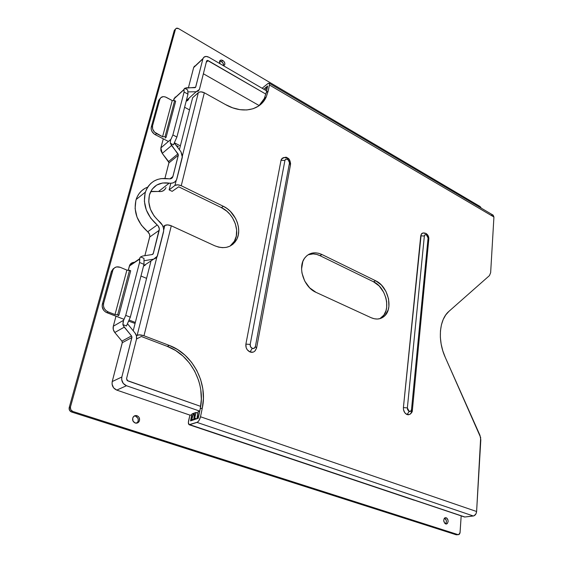 <?xml version="1.0" encoding="UTF-8"?>
<svg xmlns="http://www.w3.org/2000/svg" width="563" height="563" viewBox="0 0 563 563"><rect width="100%" height="100%" fill="white"/><g stroke="black" fill="none" stroke-linecap="round" stroke-linejoin="round"><path stroke-width="0.84" d="M134.254 416.071L136.985 415.698C139.462 416.979 140.159 418.935 139.082 421.553C138.125 422.954 136.837 423.439 135.219 423.017L133.051 421.152L132.671 418.232L133.748 416.388L136.302 415.55L138.231 416.409L139.145 417.563L139.525 420.47L137.9 422.736L135.219 423.017C132.769 421.778 132.052 419.85 133.065 417.239C134.022 415.775 135.331 415.262 136.985 415.698L134.128 416.085M220.457 61.247L221.498 61.656L222.786 60.487L221.224 60.037L219.992 60.551L219.507 61.853L220.049 63.739L219.64 61.114C220.246 59.945 221.287 59.734 222.786 60.487L221.498 61.656L219.598 61.24M446.156 517.735L444.805 517.904L446.156 517.735L446.987 518.249L447.895 519.719L448.141 521.556L447.332 523.541L445.699 523.942C443.292 521.866 443.109 519.797 445.15 517.735L446.156 517.735C448.556 519.825 448.732 521.894 446.677 523.949L444.861 523.428L443.7 520.726L444.207 518.509L444.883 517.854L446.156 517.735M140.588 256.911L143.994 258.382L143.987 264.357L143.994 258.382L140.588 256.911L142.798 255.996L140.588 256.911L139.842 257.854L140.588 256.911M151.989 191.371L158.541 191.476L169.259 183.13C159.632 181.8 153.094 185.452 149.652 194.087L149.652 194.087C147.175 204.27 150.434 213.433 159.42 221.576C162.862 224.644 164.206 228.191 163.453 232.223L157.387 256.123L153.671 259.135L143.994 260.768L153.671 259.135L156.176 257.924L157.049 256.827L163.671 230.858L163.46 227.973L162.383 225.137L154.072 215.925L150.384 209.126L148.766 201.906L149.378 195.023L152.137 189.21L156.718 185.065L162.637 182.975L170.603 183.271L173.101 182.884L175.163 181.645L176.571 179.696L182.489 155.909L180.92 151.714L174.27 142.995L180.92 151.714L182.342 157.253L176.768 179.217C175.424 182.328 172.925 183.629 169.259 183.13L158.541 191.476L150.652 191.638M147.717 187.106C142.038 189.323 138.181 193.454 136.133 199.499C133.255 211.533 137.119 222.294 147.724 231.78C149.434 233.286 150.096 235.031 149.709 237.03L159.216 230.302L149.709 237.03L144.874 255.672L149.821 236.354L149.512 234.215L147.724 231.78L157.204 224.961C146.45 215.27 142.509 204.334 145.374 192.138C149.491 181.603 157.38 177.162 169.055 178.809C170.899 179.062 172.158 178.408 172.827 176.824L169.906 178.879L172.925 176.508L178.344 155.226L177.992 153.833L168.583 161.532L162.25 153.382L171.567 145.528L177.992 153.833L168.583 161.532L168.928 162.897L178.344 155.226L168.928 162.897L164.924 178.358L168.97 162.566L162.25 153.382L171.567 145.528L170.329 143.227L173.453 144.832L176.902 137.034L173.453 144.832L170.329 143.227L178.387 154.888L172.714 177.099L171.525 178.436L170.364 178.844L161.102 178.598L157.394 179.506L153.988 181.075L150.983 183.264L148.456 186.036L146.486 189.309L145.12 193.01L144.367 201.287L146.31 209.985L150.75 218.177L158.273 226.094L159.336 228.902L153.143 253.941L152.299 254.518L142.798 255.996L152.299 254.518L153.235 253.751L152.038 254.56M196.135 91.755L198.31 91.037L199.506 89.144L206.6 60.994L207.381 60.389L265.891 94.134L208.106 60.593L206.269 62.31L208.106 60.593L206.621 60.917L199.401 89.482L196.135 91.755L186.332 100.566L196.135 91.755L187.88 91.889L196.135 91.755M196.149 65.224L193.728 67.307L188.415 87.758L193.651 67.581L202.983 58.573C204.073 56.279 206.058 55.843 208.943 57.264L266.623 90.882L267.383 86.786L266.229 87.708L265.539 90.249L266.039 88.173L267.369 86.779L266.623 90.882L208.943 57.264L206.03 56.42L203.707 57.363L202.898 58.855L195.607 87.293L184.699 88.292L187.69 89.946L187.986 94.169L187.69 89.946L184.699 88.292L186.613 87.786L194.875 87.68L195.699 87.103L195.094 87.652M134.951 332.909L127.463 323.704L134.951 332.909C136.464 334.858 136.978 336.977 136.478 339.257L136.471 335.956L134.951 332.909M126.457 325.977L122.882 324.605L123.452 325.935L131.517 335.935L131.953 337.117L121.84 377.013L121.685 379.68L123.262 383.417L126.471 385.732L199.745 411.131L198.007 417.619L198.366 417.746L197.331 417.852L198.275 418.175L197.205 417.859L198.092 411.715L197.05 417.521L198.007 417.619L199.745 411.131L198.092 411.715L199.745 411.131L126.471 385.732C122.762 384.015 121.221 381.109 121.84 377.013L112.227 381.559L122.354 342.297L121.932 341.136L114.789 332.508L113.283 329.496L113.304 326.251L115.985 316.216L113.304 326.251C112.783 328.489 113.283 330.58 114.789 332.508L124.268 327.138L131.517 335.935L121.932 341.136L114.789 332.508L124.268 327.138L122.882 324.605L123.564 320.291L113.304 326.251L123.564 320.291L125.725 315.386L123.177 321.346L122.882 324.605L126.457 325.977L130.327 317.18L143.987 264.357L139.561 262.464L125.725 315.386L130.327 317.18L143.987 264.357L139.561 262.464L125.725 315.386L130.327 317.18L126.457 325.977M200.681 406.38L127.132 380.511L126.548 378.667L136.478 339.257L126.548 378.667L127.702 380.841L200.681 406.38M194.087 418.963L194.446 414.079L193.813 418.675L195.234 419.308L194.087 418.963M194.319 414.931L193.158 414.53L194.221 413.221L194.446 414.079L194.39 413.383L193.538 413.685L191.892 419.083L193.89 419.766L191.892 419.083L191.35 419.899L192.419 420.265L191.16 419.928L192.06 413.84L191.146 419.914L191.793 419.365L193.158 414.53L194.319 414.931M197.845 413.059L196.044 412.44L194.721 418.049L196.818 418.766L194.721 418.049L194.151 418.942L196.044 412.44L192.06 413.84L196.044 412.44L197.845 413.059M174.657 29.853L175.466 29.269C175.994 28.073 177.014 27.847 178.527 28.593L480.077 206.508L481.365 208.219L480.077 206.508L178.527 28.593L176.212 28.34L175.459 29.29L70.445 407.014L69.2 407.584L174.241 30.564L175.459 29.29L70.445 407.014L70.748 409.716L72.817 411.454L457.958 534.604L456.206 534.78L71.571 412.01L72.817 411.454L457.958 534.604L459.38 534.238L460.006 532.999L461.181 515.877L460.077 532.471L458.761 534.625L456.206 534.78L458.268 534.667M153.671 259.135L143.614 265.778L153.671 259.135M176.902 137.034L187.986 94.169L184.101 92.036L172.883 134.951L170.962 139.293L160.863 147.921L163.291 138.829L160.863 147.921L162.25 153.382L160.891 150.659L160.863 147.921L170.962 139.293L172.883 134.951L176.902 137.034L187.986 94.169L184.101 92.036L172.883 134.951L176.902 137.034M259.184 105.57L203.377 73.767L259.184 105.57M195.699 87.103L195.016 87.666L195.72 87.026L202.898 58.855L193.651 67.581L194.46 66.103M190.21 415.212L116.773 390.11L113.606 387.844L112.065 384.17L112.227 381.559L122.305 342.698L131.904 337.526L121.84 377.013L112.227 381.559C111.601 385.578 113.114 388.428 116.773 390.11L126.471 385.732L116.773 390.11L190.21 415.212M133.361 262.414L134.536 262.231L133.361 262.414C131.475 262.773 130.18 263.857 129.483 265.666L128.258 270.198L129.919 264.723L131.988 262.837M153.235 253.751L151.82 254.589L153.284 253.61L159.216 230.302C159.603 228.282 158.928 226.502 157.204 224.961L147.724 231.78L141.362 225.123L136.999 217.086L135.106 208.521L135.88 200.358L137.238 196.705L139.209 193.468L141.714 190.723L144.698 188.542M176.719 96.343L174.002 98.694L173.488 100.601L175.177 97.005M222.786 60.487L224.144 61.747L224.848 63.387L224.665 64.865L223.462 65.723L224.743 64.689C225.123 63.084 224.468 61.684 222.786 60.487M175.234 29.508L174.248 30.536L69.2 407.584L69.509 410.279L71.571 412.01L457.008 534.794M146.091 264.146L143.523 266.144L145.296 265.11M165.986 187.57C164.649 190.646 162.165 191.941 158.541 191.476L161.145 191.519L163.432 190.688L165.177 189.091M188.795 99.011L186.163 101.213L187.697 100.545L188.894 98.673M136.668 423.158L137.717 422.067C138.794 419.449 138.104 417.5 135.627 416.226L137.78 418.084M138.238 419.505L138.16 420.983M139.082 421.553L137.562 422.292M223.504 65.716C223.785 64.14 223.117 62.789 221.498 61.656L223.18 63.436L223.539 65.582M445.467 523.85C446.909 521.704 446.628 519.762 444.629 518.03L446.318 520.522L446.403 521.76L445.593 523.738M173.939 98.912L183.953 89.679L184.101 92.036L183.981 89.214L184.699 88.292L183.953 89.679L173.939 98.912M129.356 266.067L139.582 259.128L139.561 262.464L139.842 257.854L139.582 259.128L129.356 266.067M170.617 140.236L170.392 141.229L170.617 140.236M170.329 143.227L170.392 141.229L170.329 143.227M131.517 335.935L131.904 337.526L122.305 342.698L121.932 341.136L131.517 335.935M71.571 412.01L72.817 411.454C70.868 410.61 70.072 409.125 70.445 407.014L69.2 407.584C68.834 409.695 69.622 411.166 71.571 412.01M283.386 157.619L281.437 159.132L281.021 160.3L284.92 160.448L285.547 159.364L287.186 159.167L289.122 160.912L289.481 162.918L255.391 346.526C254.912 348.208 253.864 348.821 252.259 348.363L250.014 351.966C252.097 352.698 253.829 352.269 255.208 350.686L256.594 348.096L255.391 346.526L254.251 348.258L252.259 348.363L250.57 346.78L250.19 344.429L284.92 160.448C285.321 159.111 286.229 158.752 287.637 159.364L287.341 157.943M408.661 414.804L407.028 414.579L404.804 412.756L403.509 409.744L403.404 407.577L421.194 234.292L422.897 233.047L421.61 233.729L420.744 235.82L424.354 236.01L425.058 234.75L426.437 234.82L428.077 238.022L411.511 409.59C411.229 411.152 410.455 411.764 409.181 411.419L407.028 414.579L409.85 414.375C411.595 413.024 412.426 411.764 412.334 410.582L411.511 409.59L410.723 411.229L408.78 411.208L407.57 409.54L407.366 407.915L424.354 236.01C424.601 234.736 425.297 234.342 426.437 234.82L425.938 233.413L427.683 236.179L428.077 238.022L411.511 409.59L412.334 410.582L411.687 410.913L411.173 412.82L410.11 414.185M175.677 101.192L166.092 137.33L165.24 138.069L166.092 137.33L175.677 101.192L174.643 100.629L165.029 136.781L166.092 137.33L165.029 136.781L174.643 100.629L172.243 100.566L162.573 136.703L165.029 136.781L162.573 136.703L172.243 100.566L165.346 96.942L163.27 96.625L160.751 97.709L159.85 99.306L152.524 125.894L152.679 129.103L154.6 132.164L162.573 136.703L156.556 133.6L155.297 134.719L154.269 134.093L151.89 131.327L151.158 129.124L151.271 127.034L158.604 100.488L160.3 98.286L158.625 100.404L151.271 127.034L152.524 125.894L159.85 99.306L158.604 100.488L159.871 99.229C161.018 96.59 163.193 95.984 166.395 97.406L172.243 100.566L174.643 100.629L175.677 101.192M114.057 268.22L111.368 271.514L112.635 270.634L103.606 303.394L102.339 304.196L111.368 271.514L112.684 270.479C114.078 267.207 116.59 266.151 120.222 267.312L116.632 266.904L114.542 267.819L113.064 269.543L103.606 303.394L103.437 305.899L104.232 308.397L105.879 310.502L108.11 311.881L115 314.555L126.893 270.113L120.222 267.312L126.893 270.113L130.7 270.768L118.913 315.224L118.047 315.737L118.913 315.224L130.7 270.768L129.525 270.275L117.695 314.752L118.913 315.224L117.695 314.752L129.525 270.275L126.893 270.113L115 314.555L117.695 314.752L115 314.555L108.11 311.881L106.829 312.662L123.994 319.32L105.661 312.085L103.691 310.312L102.17 306.701L102.339 304.196L111.368 271.514L113.276 268.699M189.527 109.919L184.601 107.259L189.527 109.919L192.637 97.723L180.364 145.852L189.527 109.919M174.368 142.77L180.364 145.852L179.379 149.716L180.364 145.852L174.368 142.77M140.968 276.018L146.577 278.368L140.968 276.018M129.075 320.023L135.331 322.458L151.039 260.873L133.206 330.791L135.331 322.458L129.075 320.023M269.184 83.19L269.445 84.985L269.248 83.233L268.255 83.303L262.105 88.25L267.826 83.605L269.184 83.19L493.195 215.186L493.927 217.008L490.647 272.696L489.451 275.596L490.647 272.696L493.927 217.008L269.445 84.985L268.199 90.981L266.208 97.026L262.942 102.135L258.516 106.097L253.069 108.75L246.791 109.961L239.915 109.665L232.695 107.836L225.418 104.521L204.327 92.761L181.244 185.72L223.349 206.304L227.009 208.5L230.344 211.343L235.615 218.514L237.354 222.582L238.395 226.776L238.712 230.936L238.29 234.919L237.129 238.571L235.271 241.759L232.779 244.349L229.753 246.249L226.291 247.375L222.519 247.671L218.599 247.122L214.665 245.742L171.293 225.791L143.98 335.759L169.259 345.415L177.57 349.553L185.093 355.253L191.575 362.298L196.797 370.44L200.597 379.399L202.828 388.864L203.412 398.52L202.314 408.027L200.498 416.768L476.608 511.507L480.668 437.557L445.249 357.322L442.792 350.784L441.146 344.049L440.357 337.328L440.449 330.861L441.413 324.851L443.201 319.488L445.748 314.935L448.964 311.325L489.451 275.596L448.964 311.325C439.288 319.39 437.374 340.143 445.249 357.322L479.965 435.305L480.816 439.865L476.608 511.507L200.498 416.768L199.063 420.406L197.507 422.151L189.098 424.692L188.366 422.433L189.879 415.325L191.73 414.678L190.561 420.899L198.253 418.274L200.238 408.766L198.253 418.274L190.561 420.899L191.73 414.678L189.879 415.325L188.619 420.603C188.141 422.897 188.359 424.291 189.274 424.776L197.008 422.405L473.363 515.99L464.883 517.003L189.977 424.755L464.883 517.003L473.947 515.842L475.967 513.857L476.608 511.507C476.277 514.026 475.193 515.525 473.363 515.99L197.008 422.405C198.577 421.61 199.738 419.731 200.498 416.768L202.314 408.027L200.238 408.766C205.861 383.713 190.695 354.894 167.288 346.379L175.586 350.496L183.088 356.168L189.555 363.191L194.763 371.306L198.542 380.229L199.851 384.909L200.766 389.666L201.343 399.287L200.238 408.766L202.314 408.027C207.923 382.896 192.715 353.972 169.259 345.415L167.288 346.379L141.32 336.484L167.288 346.379L169.259 345.415L143.98 335.759L171.293 225.791L167.668 224.89L164.846 225.453L163.087 226.706L164.846 225.453L163.699 230L164.846 225.453C166.465 224.609 168.611 224.721 171.293 225.791L214.665 245.742C224.313 249.472 231.583 247.53 236.467 239.901C242.562 229.627 235.63 211.941 223.349 206.304L221.4 207.62L226.755 211.146L229.887 214.264L232.526 217.853L235.362 223.842L236.65 230.105L236.284 236.143L234.278 241.443L230.077 246.094L234.468 241.112C240.563 230.858 233.652 213.222 221.4 207.62L178.696 186.81L221.4 207.62L223.349 206.304L181.244 185.72L204.327 92.761L201.012 91.846L198.845 92.276L192.637 97.723L198.345 92.613L182.475 155.564L198.345 92.613C199.907 91.558 201.899 91.607 204.327 92.761L225.418 104.521C242.491 114.268 260.31 110.432 266.236 96.963L268.199 90.981L266.278 92.515L264.279 98.553L262.801 101.234L258.874 105.851L264.314 98.497L266.278 92.515L267.643 85.998L266.278 92.515L268.199 90.981L269.445 84.985L493.927 217.008L493.153 215.165M423.446 233.019L424.903 233.455M371.101 317.694L316.047 292.366L309.671 287.855L304.717 281.057L301.972 273.041L301.578 268.98L302.824 261.542L304.4 258.466L306.539 255.975L309.136 254.159L312.106 253.09L315.315 252.801L318.651 253.287L321.987 254.532L375.683 280.789L381.418 285.047L385.922 291.381L388.554 298.862L388.913 306.406L388.203 309.847L385.134 315.421L382.875 317.342L380.236 318.567L377.323 319.045L374.233 318.749L371.101 317.694C376.274 319.897 380.722 319.376 384.43 316.125C393.593 308.425 387.998 286.201 375.683 280.789L321.987 254.532L319.861 255.616L373.487 281.76L379.216 285.997L383.713 292.317L385.88 297.862L386.64 301.698L386.682 307.299L385.972 310.727L383.86 315.104L379.835 318.679L382.2 316.997C391.362 309.305 385.789 287.144 373.487 281.76L375.683 280.789L373.487 281.76L319.861 255.616C315.716 253.653 311.789 253.371 308.074 254.779L313.204 253.899L316.54 254.377L319.861 255.616L321.987 254.532C314.97 251.436 309.242 252.562 304.787 257.91L304.787 257.91C297.285 267.087 303.844 287.327 316.047 292.366L371.101 317.694M253.083 352.149L250.014 351.966L247.298 349.834L246.158 347.667L245.89 344.106L281.021 160.3L282.288 158.14M283.787 157.541L287.362 157.957L290.445 164.945L290.135 165.226M288.136 159.435L290.121 163.263M256.707 347.462L290.445 164.945L289.481 162.918L255.391 346.526L256.594 348.096L254.807 351.129M492.914 215.059L491.499 215.214M267.643 85.998L263.702 89.186L267.643 85.998M169.132 189.893L170.645 183.96L169.132 189.893L174.938 185.445L169.132 189.893L172.158 191.35L169.132 189.893M172.201 177.887L172.377 177.176L172.201 177.887M176.226 180.35L174.938 185.445L177.711 184.812L181.244 185.72C178.64 184.615 176.543 184.523 174.938 185.445L176.226 180.35M178.696 186.81L172.158 191.35L178.696 186.81M156.866 257.122L137.161 335.245L136.394 335.654L139.188 334.858L143.98 335.759C141.088 334.781 138.815 334.612 137.161 335.245L156.866 257.122M141.32 336.484L136.528 339.025L141.32 336.484M464.581 517.017L414.699 500.282L464.581 517.017M414.178 500.204L189.274 424.776M178.415 146.591L176.015 145.36L178.415 146.591M168.421 141.461L155.297 134.719L168.421 141.461M128.603 321.107L135.078 323.465L128.603 321.107M106.829 312.662L108.11 311.881C104.472 310.051 102.973 307.222 103.606 303.394L102.339 304.196C101.706 308.024 103.198 310.846 106.829 312.662M155.297 134.719L156.556 133.6C153.375 131.622 152.031 129.054 152.524 125.894L151.271 127.034C150.778 130.187 152.116 132.748 155.297 134.719M425.91 233.399L425.938 233.413C423.826 232.716 422.384 232.822 421.61 233.729M412.369 410.188L428.781 239.338L428.077 238.022L428.781 239.338L428.176 239.838M407.366 407.915L424.354 236.01L420.744 235.82L403.404 407.577L407.366 407.915L403.404 407.577C403.326 410.913 404.537 413.249 407.028 414.579L409.181 411.419L407.366 407.915M250.19 344.429L284.92 160.448L281.021 160.3L245.89 344.106L250.19 344.429L245.89 344.106C245.538 347.73 246.918 350.355 250.014 351.966L252.259 348.363C250.711 347.554 250.021 346.245 250.19 344.429M193.968 418.963L195.101 419.351M197.205 417.859L198.267 418.218M191.167 419.928L192.293 420.308M145.374 192.138L136.133 199.499M193.728 67.307L202.983 58.573M129.483 265.666L139.603 258.79M174.002 98.694L183.946 89.524M172.827 176.824L170.237 178.858M174.248 30.536L175.466 29.269M446.065 524.019L446.677 523.949M223.638 65.688L224.743 64.689M290.614 164.114C290.198 160.42 289.115 158.372 287.362 157.957C286.56 156.711 284.589 157.105 281.437 159.132M264.314 98.497L266.236 96.963M234.468 241.112L236.467 239.901M382.2 316.997L384.43 316.125M112.684 270.479L111.418 271.352M159.871 99.229L158.625 100.404M425.938 233.413C427.852 234.616 428.823 236.411 428.844 238.803"/></g></svg>
